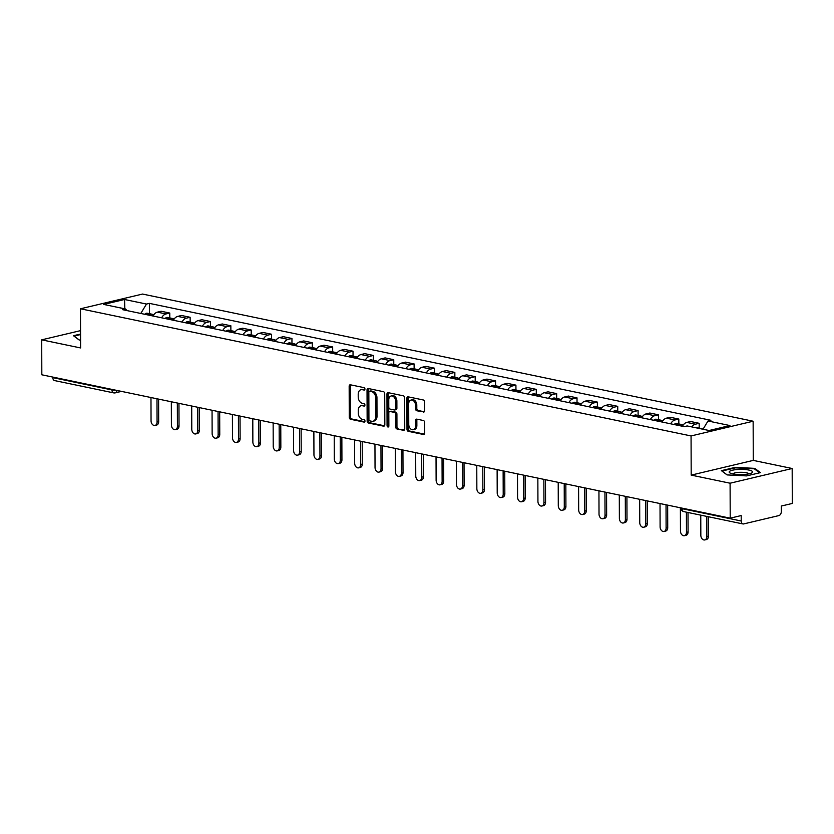 <?xml version="1.0" encoding="UTF-8"?>
<svg xmlns="http://www.w3.org/2000/svg" width="834" height="834" viewBox="0 0 834 834"><rect width="100%" height="100%" fill="white"/><g stroke="black" fill="none" stroke-linecap="round" stroke-linejoin="round"><path stroke-width="1.25" d="M364.948 389.04A1.241 0.876 -103.3 0 0 364.051 387.643L350.436 384.808A1.772 1.251 -103.3 0 0 350.03 384.808A1.772 1.251 -103.3 0 0 349.165 386.267L349.269 417.302A1.772 1.251 -103.3 0 0 350.561 419.283L364.166 422.119A1.241 0.876 -103.3 0 0 364.166 419.711L362.404 419.346A5.661 3.993 -103.3 0 1 358.276 412.976L358.276 410.391A5.661 3.993 -103.3 0 1 361.07 405.731A5.661 3.993 -103.3 0 1 362.352 405.72L364.114 406.085A1.241 0.876 -103.3 0 0 364.104 403.677L362.342 403.312A5.661 3.993 -103.3 0 1 358.224 396.942L358.213 394.357A5.661 3.993 -103.3 0 1 361.007 389.697A5.661 3.993 -103.3 0 1 362.3 389.687L364.062 390.062A1.241 0.876 -103.3 0 0 364.948 389.04M423.318 412.132A1.772 1.251 -103.3 0 0 423.714 412.132A1.772 1.251 -103.3 0 0 424.589 410.672L424.558 401.967A1.772 1.251 -103.3 0 0 423.276 399.976L408.16 396.828A1.772 1.251 -103.3 0 0 407.753 396.828A1.772 1.251 -103.3 0 0 406.877 398.287L406.992 429.322A1.772 1.251 -103.3 0 0 408.274 431.314L423.391 434.462A1.772 1.251 -103.3 0 0 423.797 434.451A1.772 1.251 -103.3 0 0 424.673 433.002L424.631 422.484A1.772 1.251 -103.3 0 0 423.349 420.492L416.875 419.148A1.772 1.251 -103.3 0 0 416.468 419.148A1.772 1.251 -103.3 0 0 415.603 420.607L415.613 425.82A4.733 3.336 -103.3 0 1 413.278 429.708A4.733 3.336 -103.3 0 1 408.764 424.391L408.691 403.958A4.733 3.336 -103.3 0 1 411.026 400.07A4.733 3.336 -103.3 0 1 415.551 405.387L415.561 408.796A1.772 1.251 -103.3 0 0 416.844 410.787L424.079 411.954M691.063 435.942L691.198 475.109L730.094 483.209L730.219 518.164L41.825 374.8L41.7 339.845L80.596 347.945L80.46 308.778L691.063 435.942L753.144 421.222L142.541 294.058L80.46 308.778M384.714 393.669A1.772 1.251 -103.3 0 0 383.432 391.678L368.305 388.529A1.772 1.251 -103.3 0 0 367.909 388.529A1.772 1.251 -103.3 0 0 367.033 389.989L367.148 421.024A1.772 1.251 -103.3 0 0 368.43 423.015L383.546 426.164A1.772 1.251 -103.3 0 0 383.953 426.153A1.772 1.251 -103.3 0 0 384.828 424.704L384.714 393.669M388.237 392.678L403.354 395.827A1.772 1.251 -103.3 0 1 404.636 397.818L404.751 428.853A1.772 1.251 -103.3 0 1 403.875 430.302A1.772 1.251 -103.3 0 1 403.468 430.313L397.005 428.957A1.772 1.251 -103.3 0 1 395.712 426.966L395.67 414.383A1.772 1.251 -103.3 0 0 394.378 412.392L390.093 411.496A1.772 1.251 -103.3 0 0 389.687 411.506A1.772 1.251 -103.3 0 0 388.811 412.955L388.863 426.059A1.241 0.876 -103.3 0 1 387.07 425.684L386.955 394.138A1.772 1.251 -103.3 0 1 387.831 392.678A1.772 1.251 -103.3 0 1 388.237 392.678M730.094 483.209L792.175 468.489L792.3 503.444L781.312 506.04L781.333 511.492A3.607 2.419 101.8 0 1 778.862 515.589L743.719 523.919A3.607 2.419 101.8 0 1 742.969 523.94L683.849 511.628A3.607 2.419 -78.2 0 1 682.097 508.688L741.228 521A3.607 2.419 101.8 0 0 742.969 523.94M792.175 468.489L753.279 460.389L753.144 421.222M730.219 518.164L741.207 515.558L741.228 521M121.503 391.386L115.269 392.866A3.607 2.544 -103.3 0 1 114.456 392.877A3.607 2.419 -78.2 0 1 113.705 392.887L54.575 380.575A3.607 2.419 -78.2 0 1 52.834 377.635L111.954 389.947A3.607 0.803 -0.2 0 0 115.436 390.124M52.823 377.093L52.834 377.635M80.533 330.639L41.7 339.845M161.65 317.806A8.288 5.577 -78.2 0 1 165.987 313.949L157.365 312.156A8.288 5.577 101.8 0 0 153.039 316.013M157.365 312.156L161.15 311.249L169.771 313.052L169.782 317.921M165.987 313.949L169.771 313.052M190.152 322.164L190.131 317.285L181.52 315.492L177.725 316.388A8.288 5.577 101.8 0 0 173.399 320.256M182.01 322.049A8.288 5.577 -78.2 0 1 186.347 318.181L190.131 317.285M210.512 326.396L210.491 321.528L201.88 319.735L198.096 320.631A8.288 5.577 101.8 0 0 193.759 324.489M202.37 326.292A8.288 5.577 -78.2 0 1 206.707 322.424L210.491 321.528M230.872 330.639L230.851 325.771L222.24 323.978L218.456 324.874A8.288 5.577 101.8 0 0 214.119 328.732M222.741 330.525A8.288 5.577 -78.2 0 1 227.067 326.667L230.851 325.771M251.232 334.882L251.222 330.014L242.6 328.221L238.816 329.117A8.288 5.577 101.8 0 0 234.479 332.974M243.101 334.768A8.288 5.577 -78.2 0 1 247.427 330.91L251.222 330.014M271.592 339.125L271.582 334.246L262.96 332.453L259.176 333.35A8.288 5.577 101.8 0 0 254.85 337.217M263.461 339.011A8.288 5.577 -78.2 0 1 267.797 335.153L271.582 334.246M291.963 343.358L291.942 338.489L283.331 336.696L279.536 337.593A8.288 5.577 101.8 0 0 275.21 341.46M283.821 343.254A8.288 5.577 -78.2 0 1 288.157 339.386L291.942 338.489M312.323 347.601L312.302 342.732L303.691 340.939L299.906 341.836A8.288 5.577 101.8 0 0 295.57 345.693M304.181 347.486A8.288 5.577 -78.2 0 1 308.517 343.629L312.302 342.732M332.683 351.844L332.662 346.975L324.051 345.182L320.266 346.079A8.288 5.577 101.8 0 0 315.93 349.936M324.551 351.729A8.288 5.577 -78.2 0 1 328.877 347.872L332.662 346.975M353.043 356.087L353.032 351.208L344.411 349.415L340.626 350.322A8.288 5.577 101.8 0 0 336.29 354.179M344.911 355.972A8.288 5.577 -78.2 0 1 349.238 352.115L353.032 351.208M373.403 360.319L373.392 355.451L364.771 353.658L360.986 354.554A8.288 5.577 101.8 0 0 356.66 358.422M365.271 360.215A8.288 5.577 -78.2 0 1 369.608 356.347L373.392 355.451M393.773 364.562L393.752 359.694L385.141 357.901L381.346 358.797A8.288 5.577 101.8 0 0 377.02 362.654M385.631 364.448A8.288 5.577 -78.2 0 1 389.968 360.59L393.752 359.694M414.133 368.805L414.112 363.937L405.501 362.144L401.717 363.04A8.288 5.577 101.8 0 0 397.38 366.897M405.991 368.691A8.288 5.577 -78.2 0 1 410.328 364.833L414.112 363.937M434.493 373.048L434.472 368.18L425.861 366.376L422.077 367.283A8.288 5.577 101.8 0 0 417.74 371.14M426.362 372.934A8.288 5.577 -78.2 0 1 430.688 369.076L434.472 368.18M454.853 377.291L454.843 372.412L446.221 370.619L442.437 371.516A8.288 5.577 101.8 0 0 438.1 375.383M446.722 377.177A8.288 5.577 -78.2 0 1 451.048 373.309L454.843 372.412M475.213 381.524L475.203 376.655L466.581 374.862L462.797 375.759A8.288 5.577 101.8 0 0 458.471 379.616M467.082 381.419A8.288 5.577 -78.2 0 1 471.418 377.552L475.203 376.655M495.584 385.767L495.563 380.898L486.952 379.105L483.157 380.002A8.288 5.577 101.8 0 0 478.831 383.859M487.442 385.652A8.288 5.577 -78.2 0 1 491.779 381.795L495.563 380.898M515.944 390.01L515.923 385.141L507.312 383.348L503.527 384.245A8.288 5.577 101.8 0 0 499.191 388.102M507.802 389.895A8.288 5.577 -78.2 0 1 512.139 386.038L515.923 385.141M536.304 394.253L536.283 389.374L527.672 387.581L523.888 388.477A8.288 5.577 101.8 0 0 519.551 392.345M528.172 394.138A8.288 5.577 -78.2 0 1 532.499 390.281L536.283 389.374M556.664 398.485L556.653 393.617L548.032 391.824L544.248 392.72A8.288 5.577 101.8 0 0 539.911 396.588M548.532 398.381A8.288 5.577 -78.2 0 1 552.859 394.513L556.653 393.617M577.024 402.728L577.013 397.86L568.392 396.067L564.608 396.963A8.288 5.577 101.8 0 0 560.281 400.82M568.892 402.613A8.288 5.577 -78.2 0 1 573.229 398.756L577.013 397.86M597.394 406.971L597.373 402.103L588.762 400.31L584.968 401.206A8.288 5.577 101.8 0 0 580.641 405.063M589.252 406.856A8.288 5.577 -78.2 0 1 593.589 402.999L597.373 402.103M617.754 411.214L617.733 406.346L609.122 404.542L605.338 405.449A8.288 5.577 101.8 0 0 601.001 409.306M609.612 411.099A8.288 5.577 -78.2 0 1 613.949 407.242L617.733 406.346M638.114 415.457L638.093 410.578L629.482 408.785L625.698 409.682A8.288 5.577 101.8 0 0 621.361 413.549M629.983 415.342A8.288 5.577 -78.2 0 1 634.309 411.475L638.093 410.578M658.474 419.69L658.464 414.821L649.842 413.028L646.058 413.925A8.288 5.577 101.8 0 0 641.721 417.782M650.343 419.575A8.288 5.577 -78.2 0 1 654.669 415.718L658.464 414.821M678.834 423.933L678.824 419.064L670.202 417.271L666.418 418.168A8.288 5.577 101.8 0 0 662.092 422.025M670.703 423.818A8.288 5.577 -78.2 0 1 675.04 419.961L678.824 419.064M699.205 428.176L699.184 423.307L690.573 421.504L686.778 422.411A8.288 5.577 101.8 0 0 682.452 426.268M691.772 426.904A8.288 5.577 -78.2 0 1 695.4 424.204L699.184 423.307M126.956 310.582L125.611 308.997L103.687 304.431L124.537 299.489L146.471 304.056L140.8 313.459M703.02 429.249L707.993 420.993L710.912 420.305L149.39 303.368L146.471 304.056M707.993 420.993L729.927 425.559L709.067 430.511L687.133 425.945L684.214 426.633L122.692 309.695L125.611 308.997M80.544 334.038L73.455 335.716L79.136 339.98L80.564 340.053M691.198 475.109L753.279 460.389M760.42 472.617L754.739 468.354L735.223 467.374L721.389 470.647L727.071 474.911L746.586 475.901L760.42 472.617M149.422 313.678L149.39 303.368M124.537 299.489L124.819 308.841M754.739 469.135L754.739 468.354M735.234 467.895L735.223 467.374M364.812 389.655L363.541 389.395A5.661 3.993 -103.3 0 0 362.248 389.405L361.007 389.697M361.07 405.731L362.31 405.439A5.661 3.993 -103.3 0 1 363.593 405.428L364.865 405.689M350.739 384.87A1.772 1.251 -103.3 0 0 350.405 385.975L350.509 417A1.772 1.251 -103.3 0 0 351.802 418.991L364.927 421.723M368.618 388.592A1.772 1.251 -103.3 0 0 368.274 389.697L368.388 420.722A1.772 1.251 -103.3 0 0 369.671 422.713L384.484 425.799M369.723 391.24A1.241 0.876 -103.3 0 0 368.837 392.261L368.93 419.492A1.241 0.876 -103.3 0 0 369.827 420.889L371.693 421.274A5.661 3.993 -103.3 0 0 372.975 421.264A5.661 3.993 -103.3 0 0 375.769 416.614L375.707 397.995A5.661 3.993 -103.3 0 0 371.589 391.626L369.723 391.24L370.974 390.948A1.241 0.876 -103.3 0 0 370.432 391.073M372.975 421.264L374.216 420.972A5.661 3.993 -103.3 0 0 377.01 416.322L375.769 416.614M370.974 390.948L372.829 391.334A5.661 3.993 -103.3 0 1 376.947 397.703L377.01 416.322M404.407 429.948L397.005 428.957M389.687 411.506L390.927 411.204A1.772 1.251 -103.3 0 1 391.334 411.204L395.629 412.1A1.772 1.251 -103.3 0 1 396.911 414.091L396.953 426.674A1.772 1.251 -103.3 0 0 398.245 428.666M388.54 392.741A1.772 1.251 -103.3 0 0 388.196 393.846L388.31 425.392A1.241 0.876 -103.3 0 0 388.78 426.549M395.629 401.321A4.733 3.336 -103.3 0 0 391.104 396.004A4.733 3.336 -103.3 0 0 388.769 399.893L388.79 407.096A1.772 1.251 -103.3 0 0 390.083 409.087L394.378 409.984A1.772 1.251 -103.3 0 0 394.774 409.974A1.772 1.251 -103.3 0 0 395.65 408.524L395.629 401.321L396.869 401.029A4.733 3.336 -103.3 0 0 392.345 395.712L391.104 396.004M395.618 409.682A1.772 1.251 -103.3 0 0 396.014 409.682A1.772 1.251 -103.3 0 0 396.89 408.233L395.65 408.524M396.869 401.029L396.89 408.233M411.026 400.07L412.267 399.778A4.733 3.336 -103.3 0 1 416.791 405.095L416.802 408.493A1.772 1.251 -103.3 0 0 418.084 410.484L424.256 411.777M413.278 429.708L414.519 429.416A4.733 3.336 -103.3 0 0 416.864 425.528L415.613 425.82M417.177 419.21A1.772 1.251 -103.3 0 0 416.844 420.305L416.864 425.528M408.462 396.89A1.772 1.251 -103.3 0 0 408.118 397.995L408.233 429.02A1.772 1.251 -103.3 0 0 409.515 431.011L424.329 434.097M150.975 397.526L151.048 420.795A4.139 2.929 -103.3 0 0 155.009 425.444A4.139 2.929 -103.3 0 0 157.053 422.046L158.668 421.66A4.139 2.929 76.7 0 1 156.625 425.069L155.009 425.444M151.527 315.7A13.688 9.205 -78.2 0 1 151.892 315.388L152.059 315.262A4.545 3.055 -78.2 0 1 153.915 314.627M153.039 314.72A4.545 3.055 101.8 0 0 152.059 314.23A4.545 3.055 101.8 0 0 149.964 314.825L149.797 314.96A13.688 9.205 101.8 0 0 149.432 315.262M144.668 314.272A13.688 9.205 -78.2 0 1 145.033 313.97L145.199 313.834A4.545 3.055 -78.2 0 1 147.295 313.23L152.059 314.23M158.596 399.111L158.668 421.66M156.98 398.777L157.053 422.046M79.24 339.98L74.07 336.092L80.554 334.559M729.521 471.408A11.707 2.606 -0.2 0 0 730.157 473.055A11.707 2.606 -0.2 0 0 740.915 474.588A11.707 2.606 -0.2 0 0 751.663 472.982A11.707 2.606 -0.2 0 0 752.289 472.555A11.707 2.606 -0.2 0 0 743.657 469.448A11.707 2.606 -0.2 0 0 729.521 471.408M748.89 473.868A8.017 1.783 -0.2 0 0 741.468 472.284A8.017 1.783 -0.2 0 0 733.117 473.67A8.017 1.783 -0.2 0 0 732.93 473.921M727.175 474.921L722.004 471.033L735.4 467.853L754.311 468.812L759.638 472.805M171.335 401.769L171.418 425.027A4.139 2.929 -103.3 0 0 175.369 429.687A4.139 2.929 -103.3 0 0 177.423 426.278L179.029 425.903A4.139 2.929 76.7 0 1 176.985 429.302L175.369 429.687M171.887 319.933A13.688 9.205 -78.2 0 1 172.252 319.631L172.419 319.505A4.545 3.055 -78.2 0 1 174.275 318.869M173.409 318.963A4.545 3.055 101.8 0 0 172.419 318.463A4.545 3.055 101.8 0 0 170.334 319.068L170.167 319.193A13.688 9.205 101.8 0 0 169.792 319.505M165.028 318.515A13.688 9.205 -78.2 0 1 165.403 318.202L165.57 318.077A4.545 3.055 -78.2 0 1 167.655 317.473L172.419 318.463M178.956 403.354L179.029 425.903M177.34 403.02L177.423 426.278M191.695 406.012L191.778 429.27A4.139 2.929 -103.3 0 0 195.729 433.93A4.139 2.929 -103.3 0 0 197.783 430.521L199.399 430.136A4.139 2.929 76.7 0 1 197.345 433.544L195.729 433.93M192.247 324.176A13.688 9.205 -78.2 0 1 192.612 323.873L192.779 323.738A4.545 3.055 -78.2 0 1 194.635 323.112M193.769 323.206A4.545 3.055 101.8 0 0 192.779 322.706A4.545 3.055 101.8 0 0 190.694 323.311L190.527 323.436A13.688 9.205 101.8 0 0 190.162 323.738M185.398 322.748A13.688 9.205 -78.2 0 1 185.763 322.445L185.93 322.31A4.545 3.055 -78.2 0 1 188.015 321.716L192.779 322.706M199.316 407.597L199.399 430.136M197.7 407.263L197.783 430.521M212.055 410.245L212.138 433.513A4.139 2.929 -103.3 0 0 216.1 438.173A4.139 2.929 -103.3 0 0 218.143 434.764L219.759 434.378A4.139 2.929 76.7 0 1 217.716 437.787L216.1 438.173M212.607 328.419A13.688 9.205 -78.2 0 1 212.972 328.116L213.139 327.981A4.545 3.055 -78.2 0 1 214.995 327.345M214.13 327.449A4.545 3.055 101.8 0 0 213.139 326.949A4.545 3.055 101.8 0 0 211.054 327.543L210.887 327.679A13.688 9.205 101.8 0 0 210.522 327.981M205.758 326.991A13.688 9.205 -78.2 0 1 206.123 326.688L206.29 326.553A4.545 3.055 -78.2 0 1 208.375 325.958L213.139 326.949M219.676 411.84L219.759 434.378M218.06 411.496L218.143 434.764M232.415 414.488L232.498 437.756A4.139 2.929 -103.3 0 0 236.46 442.406A4.139 2.929 -103.3 0 0 238.503 439.007L240.119 438.621A4.139 2.929 76.7 0 1 238.076 442.03L236.46 442.406M232.967 332.662A13.688 9.205 -78.2 0 1 233.343 332.349L233.499 332.224A4.545 3.055 -78.2 0 1 235.355 331.588M234.49 331.682A4.545 3.055 101.8 0 0 233.51 331.192A4.545 3.055 101.8 0 0 231.414 331.786L231.247 331.922A13.688 9.205 101.8 0 0 230.882 332.224M226.118 331.234A13.688 9.205 -78.2 0 1 226.483 330.931L226.65 330.796A4.545 3.055 -78.2 0 1 228.745 330.201L233.51 331.192M240.036 416.072L240.119 438.621M238.42 415.739L238.503 439.007M252.785 418.731L252.858 441.999A4.139 2.929 -103.3 0 0 256.82 446.649A4.139 2.929 -103.3 0 0 258.863 443.24L260.479 442.864A4.139 2.929 76.7 0 1 258.436 446.263L256.82 446.649M253.338 336.905A13.688 9.205 -78.2 0 1 253.703 336.592L253.87 336.467A4.545 3.055 -78.2 0 1 255.725 335.831M254.85 335.925A4.545 3.055 101.8 0 0 253.87 335.424A4.545 3.055 101.8 0 0 251.774 336.029L251.607 336.165A13.688 9.205 101.8 0 0 251.243 336.467M246.478 335.476A13.688 9.205 -78.2 0 1 246.843 335.164L247.01 335.039A4.545 3.055 -78.2 0 1 249.105 334.434L253.87 335.424M260.406 420.315L260.479 442.864M258.79 419.982L258.863 443.24M273.145 422.974L273.229 446.232A4.139 2.929 -103.3 0 0 277.18 450.892A4.139 2.929 -103.3 0 0 279.234 447.483L280.839 447.107A4.139 2.929 76.7 0 1 278.796 450.506L277.18 450.892M273.698 341.137A13.688 9.205 -78.2 0 1 274.063 340.835L274.23 340.699A4.545 3.055 -78.2 0 1 276.085 340.074M275.22 340.168A4.545 3.055 101.8 0 0 274.23 339.667A4.545 3.055 101.8 0 0 272.145 340.272L271.978 340.397A13.688 9.205 101.8 0 0 271.603 340.71M266.838 339.709A13.688 9.205 -78.2 0 1 267.214 339.407L267.38 339.282A4.545 3.055 -78.2 0 1 269.465 338.677L274.23 339.667M280.766 424.558L280.839 447.107M279.15 424.225L279.234 447.483M293.505 427.216L293.589 450.475A4.139 2.929 -103.3 0 0 297.54 455.135A4.139 2.929 -103.3 0 0 299.594 451.726L301.21 451.34A4.139 2.929 76.7 0 1 299.156 454.749L297.54 455.135M294.058 345.38A13.688 9.205 -78.2 0 1 294.423 345.078L294.59 344.942A4.545 3.055 -78.2 0 1 296.445 344.306M295.58 344.411A4.545 3.055 101.8 0 0 294.59 343.91A4.545 3.055 101.8 0 0 292.505 344.505L292.338 344.64A13.688 9.205 101.8 0 0 291.973 344.942M287.209 343.952A13.688 9.205 -78.2 0 1 287.574 343.65L287.74 343.514A4.545 3.055 -78.2 0 1 289.825 342.92L294.59 343.91M301.126 428.801L301.21 451.34M299.51 428.457L299.594 451.726M313.865 431.449L313.949 454.718A4.139 2.929 -103.3 0 0 317.91 459.378A4.139 2.929 -103.3 0 0 319.954 455.969L321.57 455.583A4.139 2.929 76.7 0 1 319.516 458.992L317.91 459.378M314.418 349.623A13.688 9.205 -78.2 0 1 314.783 349.321L314.95 349.185A4.545 3.055 -78.2 0 1 316.805 348.549M315.94 348.643A4.545 3.055 101.8 0 0 314.95 348.153A4.545 3.055 101.8 0 0 312.865 348.748L312.698 348.883A13.688 9.205 101.8 0 0 312.333 349.185M307.569 348.195A13.688 9.205 -78.2 0 1 307.934 347.893L308.1 347.757A4.545 3.055 -78.2 0 1 310.185 347.163L314.95 348.153M321.486 433.044L321.57 455.583M319.87 432.7L319.954 455.969M334.226 435.692L334.309 458.961A4.139 2.929 -103.3 0 0 338.27 463.61A4.139 2.929 -103.3 0 0 340.314 460.212L341.93 459.826A4.139 2.929 76.7 0 1 339.886 463.235L338.27 463.61M334.778 353.866A13.688 9.205 -78.2 0 1 335.153 353.553L335.31 353.428A4.545 3.055 -78.2 0 1 337.165 352.792M336.3 352.886A4.545 3.055 101.8 0 0 335.32 352.396A4.545 3.055 101.8 0 0 333.225 352.99L333.058 353.126A13.688 9.205 101.8 0 0 332.693 353.428M327.929 352.438A13.688 9.205 -78.2 0 1 328.294 352.125L328.46 352A4.545 3.055 -78.2 0 1 330.556 351.395L335.32 352.396M341.846 437.277L341.93 459.826M340.23 436.943L340.314 460.212M354.596 439.935L354.669 463.193A4.139 2.929 -103.3 0 0 358.63 467.853A4.139 2.929 -103.3 0 0 360.674 464.444L362.29 464.069A4.139 2.929 76.7 0 1 360.246 467.467L358.63 467.853M355.148 358.099A13.688 9.205 -78.2 0 1 355.513 357.796L355.68 357.661A4.545 3.055 -78.2 0 1 357.536 357.035M356.66 357.129A4.545 3.055 101.8 0 0 355.68 356.629A4.545 3.055 101.8 0 0 353.585 357.233L353.418 357.359A13.688 9.205 101.8 0 0 353.053 357.671M348.289 356.671A13.688 9.205 -78.2 0 1 348.654 356.368L348.821 356.243A4.545 3.055 -78.2 0 1 350.916 355.638L355.68 356.629M362.217 441.52L362.29 464.069M360.601 441.186L360.674 464.444M374.956 444.178L375.039 467.436A4.139 2.929 -103.3 0 0 378.99 472.096A4.139 2.929 -103.3 0 0 381.044 468.687L382.65 468.301A4.139 2.929 76.7 0 1 380.606 471.71L378.99 472.096M375.508 362.342A13.688 9.205 -78.2 0 1 375.873 362.039L376.04 361.904A4.545 3.055 -78.2 0 1 377.896 361.268M377.031 361.372A4.545 3.055 101.8 0 0 376.04 360.872A4.545 3.055 101.8 0 0 373.955 361.476L373.788 361.602A13.688 9.205 101.8 0 0 373.413 361.904M368.649 360.913A13.688 9.205 -78.2 0 1 369.024 360.611L369.191 360.476A4.545 3.055 -78.2 0 1 371.276 359.881L376.04 360.872M382.577 445.763L382.65 468.301M380.961 445.429L381.044 468.687M395.316 448.411L395.399 471.679A4.139 2.929 -103.3 0 0 399.35 476.339A4.139 2.929 -103.3 0 0 401.404 472.93L403.02 472.544A4.139 2.929 76.7 0 1 400.966 475.953L399.35 476.339M395.869 366.585A13.688 9.205 -78.2 0 1 396.233 366.282L396.4 366.147A4.545 3.055 -78.2 0 1 398.256 365.511M397.391 365.615A4.545 3.055 101.8 0 0 396.4 365.115A4.545 3.055 101.8 0 0 394.315 365.709L394.148 365.845A13.688 9.205 101.8 0 0 393.784 366.147M389.019 365.156A13.688 9.205 -78.2 0 1 389.384 364.854L389.551 364.719A4.545 3.055 -78.2 0 1 391.636 364.124L396.4 365.115M402.937 450.006L403.02 472.544M401.321 449.662L401.404 472.93M415.676 452.654L415.759 475.922A4.139 2.929 -103.3 0 0 419.721 480.572A4.139 2.929 -103.3 0 0 421.764 477.173L423.38 476.787A4.139 2.929 76.7 0 1 421.326 480.196L419.721 480.572M416.229 370.828A13.688 9.205 -78.2 0 1 416.593 370.515L416.76 370.39A4.545 3.055 -78.2 0 1 418.616 369.754M417.751 369.848A4.545 3.055 101.8 0 0 416.76 369.358A4.545 3.055 101.8 0 0 414.675 369.952L414.508 370.087A13.688 9.205 101.8 0 0 414.144 370.39M409.379 369.399A13.688 9.205 -78.2 0 1 409.744 369.097L409.911 368.962A4.545 3.055 -78.2 0 1 411.996 368.357L416.76 369.358M423.297 454.238L423.38 476.787M421.681 453.904L421.764 477.173M436.036 456.896L436.119 480.155A4.139 2.929 -103.3 0 0 440.081 484.815A4.139 2.929 -103.3 0 0 442.124 481.406L443.74 481.03A4.139 2.929 76.7 0 1 441.697 484.429L440.081 484.815M436.589 375.06A13.688 9.205 -78.2 0 1 436.964 374.758L437.12 374.633A4.545 3.055 -78.2 0 1 438.976 373.997M438.111 374.091A4.545 3.055 101.8 0 0 437.131 373.59A4.545 3.055 101.8 0 0 435.035 374.195L434.868 374.32A13.688 9.205 101.8 0 0 434.504 374.633M429.739 373.642A13.688 9.205 -78.2 0 1 430.104 373.33L430.271 373.205A4.545 3.055 -78.2 0 1 432.366 372.6L437.131 373.59M443.657 458.481L443.74 481.03M442.041 458.147L442.124 481.406M456.406 461.139L456.479 484.398A4.139 2.929 -103.3 0 0 460.441 489.058A4.139 2.929 -103.3 0 0 462.484 485.649L464.1 485.263A4.139 2.929 76.7 0 1 462.057 488.672L460.441 489.058M456.959 379.303A13.688 9.205 -78.2 0 1 457.324 379.001L457.491 378.865A4.545 3.055 -78.2 0 1 459.346 378.24M458.471 378.334A4.545 3.055 101.8 0 0 457.491 377.833A4.545 3.055 101.8 0 0 455.395 378.438L455.228 378.563A13.688 9.205 101.8 0 0 454.864 378.876M450.099 377.875A13.688 9.205 -78.2 0 1 450.464 377.573L450.631 377.437A4.545 3.055 -78.2 0 1 452.726 376.843L457.491 377.833M464.027 462.724L464.1 485.263M462.411 462.39L462.484 485.649M476.767 465.372L476.85 488.641A4.139 2.929 -103.3 0 0 480.801 493.301A4.139 2.929 -103.3 0 0 482.855 489.892L484.46 489.506A4.139 2.929 76.7 0 1 482.417 492.915L480.801 493.301M477.319 383.546A13.688 9.205 -78.2 0 1 477.684 383.244L477.851 383.108A4.545 3.055 -78.2 0 1 479.706 382.472M478.841 382.577A4.545 3.055 101.8 0 0 477.851 382.076A4.545 3.055 101.8 0 0 475.766 382.67L475.599 382.806A13.688 9.205 101.8 0 0 475.224 383.108M470.459 382.118A13.688 9.205 -78.2 0 1 470.835 381.816L471.002 381.68A4.545 3.055 -78.2 0 1 473.087 381.086L477.851 382.076M484.387 466.967L484.46 489.506M482.771 466.623L482.855 489.892M497.127 469.615L497.21 492.884A4.139 2.929 -103.3 0 0 501.161 497.533A4.139 2.929 -103.3 0 0 503.215 494.135L504.831 493.749A4.139 2.929 76.7 0 1 502.777 497.158L501.161 497.533M497.679 387.789A13.688 9.205 -78.2 0 1 498.044 387.487L498.211 387.351A4.545 3.055 -78.2 0 1 500.066 386.715M499.201 386.809A4.545 3.055 101.8 0 0 498.211 386.319A4.545 3.055 101.8 0 0 496.126 386.913L495.959 387.049A13.688 9.205 101.8 0 0 495.594 387.351M490.83 386.361A13.688 9.205 -78.2 0 1 491.195 386.059L491.362 385.923A4.545 3.055 -78.2 0 1 493.447 385.329L498.211 386.319M504.747 471.2L504.831 493.749M503.131 470.866L503.215 494.135M517.487 473.858L517.57 497.127A4.139 2.929 -103.3 0 0 521.531 501.776A4.139 2.929 -103.3 0 0 523.575 498.367L525.191 497.992A4.139 2.929 76.7 0 1 523.137 501.401L521.531 501.776M518.039 392.032A13.688 9.205 -78.2 0 1 518.404 391.719L518.571 391.594A4.545 3.055 -78.2 0 1 520.426 390.958M519.561 391.052A4.545 3.055 101.8 0 0 518.571 390.552A4.545 3.055 101.8 0 0 516.486 391.156L516.319 391.292A13.688 9.205 101.8 0 0 515.954 391.594M511.19 390.604A13.688 9.205 -78.2 0 1 511.555 390.291L511.722 390.166A4.545 3.055 -78.2 0 1 513.807 389.561L518.571 390.552M525.107 475.443L525.191 497.992M523.491 475.109L523.575 498.367M537.847 478.101L537.93 501.359A4.139 2.929 -103.3 0 0 541.891 506.019A4.139 2.929 -103.3 0 0 543.935 502.61L545.551 502.235A4.139 2.929 76.7 0 1 543.507 505.633L541.891 506.019M538.399 396.265A13.688 9.205 -78.2 0 1 538.774 395.962L538.931 395.827A4.545 3.055 -78.2 0 1 540.786 395.201M539.921 395.295A4.545 3.055 101.8 0 0 538.941 394.795A4.545 3.055 101.8 0 0 536.846 395.399L536.679 395.524A13.688 9.205 101.8 0 0 536.314 395.837M531.55 394.836A13.688 9.205 -78.2 0 1 531.915 394.534L532.082 394.409A4.545 3.055 -78.2 0 1 534.177 393.804L538.941 394.795M545.467 479.686L545.551 502.235M543.851 479.352L543.935 502.61M558.217 482.344L558.29 505.602A4.139 2.929 -103.3 0 0 562.252 510.262A4.139 2.929 -103.3 0 0 564.295 506.853L565.911 506.467A4.139 2.929 76.7 0 1 563.867 509.876L562.252 510.262M558.77 400.508A13.688 9.205 -78.2 0 1 559.134 400.205L559.301 400.07A4.545 3.055 -78.2 0 1 561.157 399.434M560.281 399.538A4.545 3.055 101.8 0 0 559.301 399.038A4.545 3.055 101.8 0 0 557.206 399.632L557.039 399.767A13.688 9.205 101.8 0 0 556.674 400.07M551.91 399.079A13.688 9.205 -78.2 0 1 552.275 398.777L552.442 398.642A4.545 3.055 -78.2 0 1 554.537 398.047L559.301 399.038M565.838 483.928L565.911 506.467M564.222 483.584L564.295 506.853M578.577 486.576L578.66 509.845A4.139 2.929 -103.3 0 0 582.612 514.505A4.139 2.929 -103.3 0 0 584.665 511.096L586.271 510.71A4.139 2.929 76.7 0 1 584.227 514.119L582.612 514.505M579.13 404.751A13.688 9.205 -78.2 0 1 579.494 404.448L579.661 404.313A4.545 3.055 -78.2 0 1 581.517 403.677M580.652 403.771A4.545 3.055 101.8 0 0 579.661 403.281A4.545 3.055 101.8 0 0 577.576 403.875L577.409 404.01A13.688 9.205 101.8 0 0 577.034 404.313M572.27 403.322A13.688 9.205 -78.2 0 1 572.645 403.02L572.812 402.885A4.545 3.055 -78.2 0 1 574.897 402.29L579.661 403.281M586.198 488.171L586.271 510.71M584.582 487.827L584.665 511.096M598.937 490.819L599.02 514.088A4.139 2.929 -103.3 0 0 602.972 518.738A4.139 2.929 -103.3 0 0 605.025 515.339L606.641 514.953A4.139 2.929 76.7 0 1 604.587 518.362L602.972 518.738M599.49 408.994A13.688 9.205 -78.2 0 1 599.854 408.681L600.021 408.556A4.545 3.055 -78.2 0 1 601.877 407.92M601.012 408.014A4.545 3.055 101.8 0 0 600.021 407.524A4.545 3.055 101.8 0 0 597.936 408.118L597.769 408.253A13.688 9.205 101.8 0 0 597.405 408.556M592.64 407.565A13.688 9.205 -78.2 0 1 593.005 407.253L593.172 407.128A4.545 3.055 -78.2 0 1 595.257 406.523L600.021 407.524M606.558 492.404L606.641 514.953M604.942 492.07L605.025 515.339M619.297 495.062L619.381 518.321A4.139 2.929 -103.3 0 0 623.342 522.981A4.139 2.929 -103.3 0 0 625.385 519.572L627.001 519.196A4.139 2.929 76.7 0 1 624.947 522.595L623.342 522.981M619.85 413.226A13.688 9.205 -78.2 0 1 620.215 412.924L620.381 412.788A4.545 3.055 -78.2 0 1 622.237 412.163M621.372 412.257A4.545 3.055 101.8 0 0 620.381 411.756A4.545 3.055 101.8 0 0 618.296 412.361L618.13 412.486A13.688 9.205 101.8 0 0 617.765 412.799M613 411.798A13.688 9.205 -78.2 0 1 613.365 411.496L613.532 411.37A4.545 3.055 -78.2 0 1 615.617 410.766L620.381 411.756M626.918 496.647L627.001 519.196M625.302 496.313L625.385 519.572M639.657 499.305L639.741 522.564A4.139 2.929 -103.3 0 0 643.702 527.224A4.139 2.929 -103.3 0 0 645.745 523.815L647.361 523.429A4.139 2.929 76.7 0 1 645.318 526.838L643.702 527.224M640.21 417.469A13.688 9.205 -78.2 0 1 640.585 417.167L640.741 417.031A4.545 3.055 -78.2 0 1 642.597 416.395M641.732 416.5A4.545 3.055 101.8 0 0 640.752 415.999A4.545 3.055 101.8 0 0 638.656 416.604L638.49 416.729A13.688 9.205 101.8 0 0 638.125 417.031M633.36 416.041A13.688 9.205 -78.2 0 1 633.725 415.739L633.892 415.603A4.545 3.055 -78.2 0 1 635.988 415.009L640.752 415.999M647.278 500.89L647.361 523.429M645.662 500.556L645.745 523.815M660.028 503.538L660.101 526.807A4.139 2.929 -103.3 0 0 664.062 531.466A4.139 2.929 -103.3 0 0 666.105 528.058L667.721 527.672A4.139 2.929 76.7 0 1 665.678 531.081L664.062 531.466M660.58 421.712A13.688 9.205 -78.2 0 1 660.945 421.41L661.112 421.274A4.545 3.055 -78.2 0 1 662.967 420.638M662.092 420.743A4.545 3.055 101.8 0 0 661.112 420.242A4.545 3.055 101.8 0 0 659.016 420.836L658.85 420.972A13.688 9.205 101.8 0 0 658.485 421.274M653.72 420.284A13.688 9.205 -78.2 0 1 654.085 419.982L654.252 419.846A4.545 3.055 -78.2 0 1 656.348 419.252L661.112 420.242M667.648 505.133L667.721 527.672M666.032 504.789L666.105 528.058M680.388 507.781L680.471 531.049A4.139 2.929 -103.3 0 0 684.422 535.699A4.139 2.929 -103.3 0 0 686.476 532.301L688.081 531.915A4.139 2.929 76.7 0 1 686.038 535.324L684.422 535.699M680.94 425.955A13.688 9.205 -78.2 0 1 681.305 425.642L681.472 425.517A4.545 3.055 -78.2 0 1 683.327 424.881M682.462 424.975A4.545 3.055 101.8 0 0 681.472 424.485A4.545 3.055 101.8 0 0 679.376 425.079L679.22 425.215A13.688 9.205 101.8 0 0 678.845 425.517M674.081 424.527A13.688 9.205 -78.2 0 1 674.456 424.225L674.612 424.089A4.545 3.055 -78.2 0 1 676.708 423.484L681.472 424.485M688.019 512.493L688.081 531.915M686.403 512.159L686.476 532.301M700.758 515.151L700.831 535.282A4.139 2.929 -103.3 0 0 704.782 539.942A4.139 2.929 -103.3 0 0 706.836 536.533L708.452 536.158A4.139 2.929 76.7 0 1 706.398 539.556L704.782 539.942M708.379 516.736L708.452 536.158M702.801 429.208A4.545 3.055 101.8 0 0 701.832 428.718A4.545 3.055 101.8 0 0 700.748 428.78M695.983 427.79A4.545 3.055 -78.2 0 1 697.068 427.727L701.832 428.718M706.763 516.392L706.836 536.533M675.04 419.961L666.418 418.168M654.669 415.718L646.058 413.925M634.309 411.475L625.698 409.682M613.949 407.242L605.338 405.449M593.589 402.999L584.968 401.206M573.229 398.756L564.608 396.963M552.859 394.513L544.248 392.72M532.499 390.281L523.888 388.477M512.139 386.038L503.527 384.245M491.779 381.795L483.157 380.002M471.418 377.552L462.797 375.759M451.048 373.309L442.437 371.516M430.688 369.076L422.077 367.283M410.328 364.833L401.717 363.04M389.968 360.59L381.346 358.797M369.608 356.347L360.986 354.554M349.238 352.115L340.626 350.322M328.877 347.872L320.266 346.079M308.517 343.629L299.906 341.836M288.157 339.386L279.536 337.593M267.797 335.153L259.176 333.35M247.427 330.91L238.816 329.117M227.067 326.667L218.456 324.874M206.707 322.424L198.096 320.631M186.347 318.181L177.725 316.388M695.4 424.204L686.778 422.411M111.954 389.405L111.954 389.947A3.607 2.419 -78.2 0 0 113.705 392.887A3.607 3.607 0 0 0 115.269 392.866A3.607 2.544 -103.3 0 0 117.021 390.458M682.097 508.135L682.097 508.688A3.607 0.803 -0.2 0 1 680.982 508.114A3.607 3.607 0 0 0 683.849 511.628M363.541 389.395L362.3 389.687M364.646 405.96L364.114 406.085M363.593 405.428L362.352 405.72M364.708 421.994L364.166 422.119M351.802 418.991L350.561 419.283M350.509 417L349.269 417.302M350.405 385.975L349.165 386.267M364.594 389.926L364.062 390.062M384.307 425.976L383.546 426.164M369.671 422.713L368.43 423.015M368.388 420.722L367.148 421.024M368.274 389.697L367.033 389.989M376.947 397.703L375.707 397.995M372.829 391.334L371.589 391.626M404.229 430.125L403.468 430.313M396.953 426.674L395.712 426.966M396.911 414.091L395.67 414.383M395.629 412.1L394.378 412.392M391.334 411.204L390.093 411.496M388.31 425.392L387.07 425.684M388.196 393.846L386.955 394.138M418.084 410.484L416.844 410.787M416.802 408.493L415.561 408.796M416.791 405.095L415.551 405.387M416.844 420.305L415.603 420.607M424.152 434.274L423.391 434.462M409.515 431.011L408.274 431.314M408.233 429.02L406.992 429.322M408.118 397.995L406.877 398.287M153.31 315.523L152.059 315.262M149.964 314.825L145.199 313.834M149.797 314.96L145.033 313.97M153.227 315.669L151.892 315.388M173.67 319.766L172.419 319.505M170.334 319.068L165.57 318.077M170.167 319.193L165.403 318.202M173.587 319.912L172.252 319.631M194.03 323.999L192.779 323.738M190.694 323.311L185.93 322.31M190.527 323.436L185.763 322.445M193.947 324.155L192.612 323.873M214.401 328.242L213.139 327.981M211.054 327.543L206.29 326.553M210.887 327.679L206.123 326.688M214.307 328.387L212.972 328.116M234.761 332.485L233.499 332.224M231.414 331.786L226.65 330.796M231.247 331.922L226.483 330.931M234.667 332.63L233.343 332.349M255.121 336.728L253.87 336.467M251.774 336.029L247.01 335.039M251.607 336.165L246.843 335.164M255.037 336.873L253.703 336.592M275.481 340.96L274.23 340.699M272.145 340.272L267.38 339.282M271.978 340.397L267.214 339.407M275.397 341.116L274.063 340.835M295.841 345.203L294.59 344.942M292.505 344.505L287.74 343.514M292.338 344.64L287.574 343.65M295.757 345.349L294.423 345.078M316.211 349.446L314.95 349.185M312.865 348.748L308.1 347.757M312.698 348.883L307.934 347.893M316.117 349.592L314.783 349.321M336.571 353.689L335.31 353.428M333.225 352.99L328.46 352M333.058 353.126L328.294 352.125M336.477 353.835L335.153 353.553M356.931 357.932L355.68 357.661M353.585 357.233L348.821 356.243M353.418 357.359L348.654 356.368M356.848 358.078L355.513 357.796M377.291 362.164L376.04 361.904M373.955 361.476L369.191 360.476M373.788 361.602L369.024 360.611M377.208 362.321L375.873 362.039M397.651 366.407L396.4 366.147M394.315 365.709L389.551 364.719M394.148 365.845L389.384 364.854M397.568 366.553L396.233 366.282M418.022 370.65L416.76 370.39M414.675 369.952L409.911 368.962M414.508 370.087L409.744 369.097M417.928 370.796L416.593 370.515M438.382 374.893L437.12 374.633M435.035 374.195L430.271 373.205M434.868 374.32L430.104 373.33M438.288 375.039L436.964 374.758M458.742 379.126L457.491 378.865M455.395 378.438L450.631 377.437M455.228 378.563L450.464 377.573M458.658 379.282L457.324 379.001M479.102 383.369L477.851 383.108M475.766 382.67L471.002 381.68M475.599 382.806L470.835 381.816M479.018 383.515L477.684 383.244M499.462 387.612L498.211 387.351M496.126 386.913L491.362 385.923M495.959 387.049L491.195 386.059M499.378 387.758L498.044 387.487M519.832 391.855L518.571 391.594M516.486 391.156L511.722 390.166M516.319 391.292L511.555 390.291M519.738 392.001L518.404 391.719M540.192 396.087L538.931 395.827M536.846 395.399L532.082 394.409M536.679 395.524L531.915 394.534M540.098 396.244L538.774 395.962M560.552 400.33L559.301 400.07M557.206 399.632L552.442 398.642M557.039 399.767L552.275 398.777M560.469 400.476L559.134 400.205M580.912 404.573L579.661 404.313M577.576 403.875L572.812 402.885M577.409 404.01L572.645 403.02M580.829 404.719L579.494 404.448M601.272 408.816L600.021 408.556M597.936 408.118L593.172 407.128M597.769 408.253L593.005 407.253M601.189 408.962L599.854 408.681M621.643 413.059L620.381 412.788M618.296 412.361L613.532 411.37M618.13 412.486L613.365 411.496M621.549 413.205L620.215 412.924M642.003 417.292L640.741 417.031M638.656 416.604L633.892 415.603M638.49 416.729L633.725 415.739M641.909 417.448L640.585 417.167M662.363 421.535L661.112 421.274M659.016 420.836L654.252 419.846M658.85 420.972L654.085 419.982M662.279 421.681L660.945 421.41M682.723 425.778L681.472 425.517M679.376 425.079L674.612 424.089M679.22 425.215L674.456 424.225M682.639 425.924L681.305 425.642M370.692 390.948L369.441 391.24M396.014 409.682L394.774 409.974"/></g></svg>
